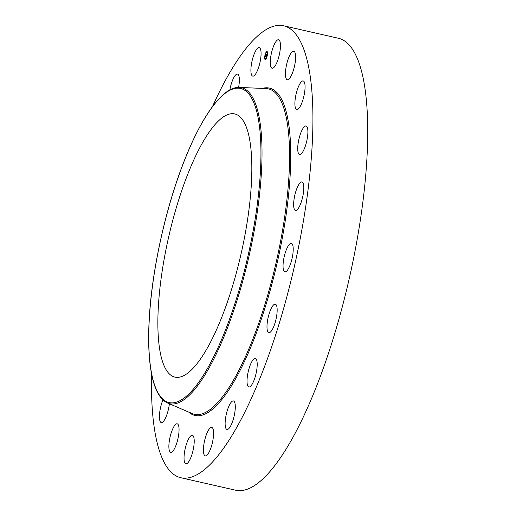 <?xml version="1.0" encoding="UTF-8"?>
<svg xmlns="http://www.w3.org/2000/svg" width="516" height="516" viewBox="0 0 516 516"><rect width="100%" height="100%" fill="white"/><g stroke="black" fill="none" stroke-linecap="round" stroke-linejoin="round"><path stroke-width="0.77" d="M270.7 66.319A14.616 4.031 102.8 0 1 272.293 49.833A14.616 4.031 102.8 0 1 278.608 39.745A14.616 4.031 102.8 0 1 280.027 41.673A14.616 4.031 102.8 0 1 278.434 58.166A14.616 4.031 102.8 0 1 272.119 68.247A14.616 4.031 102.8 0 1 270.7 66.319M212.476 106.612A231.742 63.874 102.8 0 1 283.684 25.8L338.47 38.274A231.742 63.874 102.8 0 1 319.507 378.596A231.742 63.874 102.8 0 1 235.599 490.2L180.806 477.726A231.742 63.874 102.8 0 1 151.601 374.061M283.684 25.8A231.742 63.874 102.8 0 1 264.714 366.121A231.742 63.874 102.8 0 1 180.806 477.726M223.757 312.122A134.953 37.197 102.8 0 1 174.892 377.119A134.953 37.197 102.8 0 1 185.941 178.929A134.953 37.197 102.8 0 1 234.799 113.939A134.953 37.197 102.8 0 1 223.757 312.122M179.033 428.557A14.616 4.031 102.8 0 1 176.362 444.295A14.616 4.031 102.8 0 1 170.719 452.3A14.616 4.031 102.8 0 1 168.893 447.54A14.616 4.031 102.8 0 1 171.57 431.795A14.616 4.031 102.8 0 1 177.207 423.797A14.616 4.031 102.8 0 1 179.033 428.557M295.004 100.93A14.616 4.031 102.8 0 1 303.221 80.948A14.616 4.031 102.8 0 1 304.956 89.468A14.616 4.031 102.8 0 1 296.739 109.45A14.616 4.031 102.8 0 1 295.004 100.93M169.371 403.776A14.616 4.031 102.8 0 1 161.263 422.578A14.616 4.031 102.8 0 1 159.534 414.058A14.616 4.031 102.8 0 1 162.94 399.926M298.409 141.648A14.616 4.031 102.8 0 1 306.046 125.994A14.616 4.031 102.8 0 1 307.201 138.83A14.616 4.031 102.8 0 1 299.564 154.49A14.616 4.031 102.8 0 1 298.409 141.648M295.333 193.152A14.616 4.031 102.8 0 1 301.97 181.948A14.616 4.031 102.8 0 1 302.112 199.253A14.616 4.031 102.8 0 1 295.481 210.451A14.616 4.031 102.8 0 1 295.333 193.152M286.083 250.389A14.616 4.031 102.8 0 1 291.379 243.352A14.616 4.031 102.8 0 1 290.179 264.811A14.616 4.031 102.8 0 1 284.89 271.848A14.616 4.031 102.8 0 1 286.083 250.389M271.564 307.762A14.616 4.031 102.8 0 1 275.318 304.176A14.616 4.031 102.8 0 1 276.944 313.773A14.616 4.031 102.8 0 1 272.577 329.092A14.616 4.031 102.8 0 1 268.83 332.678A14.616 4.031 102.8 0 1 267.198 323.087A14.616 4.031 102.8 0 1 271.564 307.762M253.201 359.652A14.616 4.031 102.8 0 1 255.356 358.478A14.616 4.031 102.8 0 1 256.697 370.243A14.616 4.031 102.8 0 1 251.028 385.807A14.616 4.031 102.8 0 1 248.873 386.981A14.616 4.031 102.8 0 1 247.532 375.216A14.616 4.031 102.8 0 1 253.201 359.652M232.78 400.984A14.616 4.031 102.8 0 1 233.451 400.938A14.616 4.031 102.8 0 1 234.387 414.935A14.616 4.031 102.8 0 1 227.64 429.396A14.616 4.031 102.8 0 1 226.969 429.441A14.616 4.031 102.8 0 1 226.034 415.451A14.616 4.031 102.8 0 1 232.78 400.984M229.846 89.952A14.616 4.031 102.8 0 1 236.85 74.13A14.616 4.031 102.8 0 1 237.521 74.085A14.616 4.031 102.8 0 1 238.585 87.417M212.308 427.706A14.616 4.031 102.8 0 1 212.173 443.631A14.616 4.031 102.8 0 1 205.265 455.905A14.616 4.031 102.8 0 1 204.704 455.602A14.616 4.031 102.8 0 1 204.839 439.677A14.616 4.031 102.8 0 1 211.747 427.403A14.616 4.031 102.8 0 1 212.308 427.706M252.182 75.82A14.616 4.031 102.8 0 1 252.318 59.895A14.616 4.031 102.8 0 1 259.226 47.627A14.616 4.031 102.8 0 1 259.787 47.923A14.616 4.031 102.8 0 1 259.651 63.855A14.616 4.031 102.8 0 1 252.737 76.123A14.616 4.031 102.8 0 1 252.182 75.82M193.79 437.207A14.616 4.031 102.8 0 1 192.197 453.693A14.616 4.031 102.8 0 1 185.883 463.781A14.616 4.031 102.8 0 1 184.457 461.852A14.616 4.031 102.8 0 1 186.057 445.366A14.616 4.031 102.8 0 1 192.371 435.278A14.616 4.031 102.8 0 1 193.79 437.207M285.458 74.968A14.616 4.031 102.8 0 1 288.128 59.23A14.616 4.031 102.8 0 1 293.765 51.232A14.616 4.031 102.8 0 1 295.591 55.992A14.616 4.031 102.8 0 1 292.92 71.73A14.616 4.031 102.8 0 1 287.283 79.728A14.616 4.031 102.8 0 1 285.458 74.968M264.824 56.031A4.134 1.142 102.8 0 1 267.011 51.49A4.134 1.142 102.8 0 1 267.353 55.006A4.134 1.142 102.8 0 1 265.172 59.553A4.134 1.142 102.8 0 1 264.824 56.031M265.095 55.922A3.257 0.897 102.8 0 1 266.811 52.342A3.257 0.897 102.8 0 1 267.088 55.115A3.257 0.897 102.8 0 1 265.366 58.695A3.257 0.897 102.8 0 1 265.095 55.922M265.895 56.689L266.74 54.283L266.546 56.431L265.927 56.702M265.882 56.586L266.037 56.076L265.895 56.592M266.069 56.302L266.727 54.154L266.017 56.289M265.256 56.973L266.23 54.509L265.83 56.741L265.256 56.973M265.263 56.818L265.43 56.309L265.276 56.825M265.643 55.431L265.521 56.212L265.643 55.431M265.817 55.573L266.237 54.354L265.83 55.58M264.908 56.225L265.043 56.257A4.134 1.142 -77.2 0 0 264.889 58.14L265.024 58.16M264.927 58.65A4.134 1.142 -77.2 0 0 265.295 59.553M266.662 51.839A4.134 1.142 -77.2 0 0 265.921 53.096M265.734 53.567A4.134 1.142 -77.2 0 0 265.121 55.76L265.018 55.734M267.275 54.819L267.385 54.838A3.257 0.897 -77.2 0 0 267.391 52.935M267.275 52.593A3.257 0.897 -77.2 0 0 267.049 52.4A3.257 0.897 -77.2 0 0 266.927 52.4M265.495 58.695A3.257 0.897 -77.2 0 0 265.605 58.747A3.257 0.897 -77.2 0 0 266.424 57.979M266.649 57.515A3.257 0.897 -77.2 0 0 267.294 55.335L267.165 55.302M239.34 87.43L266.192 88.565A166.874 45.995 102.8 0 1 254.852 333.936A166.874 45.995 102.8 0 1 192.21 413.574L167.506 402.977C159.134 399.042 153.529 387.639 150.685 368.766C148.853 356.601 148.266 342.173 148.918 325.486C150.64 277.447 163.907 214.024 182.29 165.926C200.53 117.642 222.441 86.475 239.34 87.43A162.018 44.66 102.8 0 1 228.324 325.654A162.018 44.66 102.8 0 1 167.506 402.977M262.309 88.404A167.861 46.272 102.8 0 1 290.637 164.004A167.861 46.272 102.8 0 1 255.762 334.6A167.861 46.272 102.8 0 1 188.637 412.045M182.29 166.062A161.031 44.382 102.8 0 1 256.246 109.753A161.031 44.382 102.8 0 1 227.408 324.99A161.031 44.382 102.8 0 1 153.452 381.305A161.031 44.382 102.8 0 1 182.29 166.062"/></g></svg>
